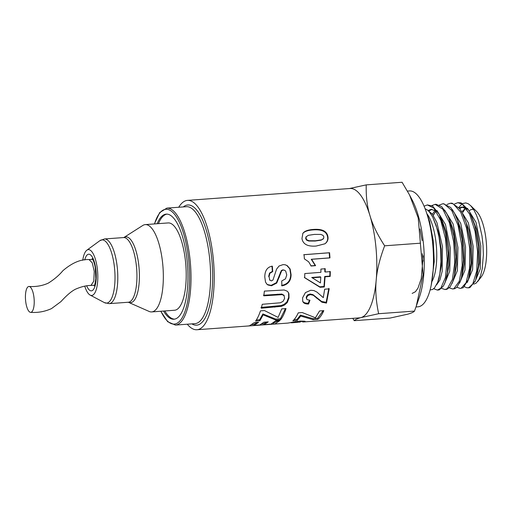 <?xml version="1.0" encoding="UTF-8"?>
<svg xmlns="http://www.w3.org/2000/svg" width="512" height="512" viewBox="0 0 512 512"><rect width="100%" height="100%" fill="white"/><g stroke="black" fill="none" stroke-linecap="round" stroke-linejoin="round"><path stroke-width="0.77" d="M454.624 203.91L457.824 202.707L462.246 204.077L469.555 214.029L475.066 231.36L477.606 251.974L476.723 271.014L472.768 283.974L468.774 287.686L466.81 287.795L464.518 286.72M468.858 287.782L469.869 287.61L475.277 280.973L475.744 279.718L478.419 265.85L478.31 245.85L474.822 225.702L469.747 212.122L468.646 210.157L461.094 202.88L457.824 202.707M447.002 204.474L450.202 203.264L453.203 203.827L460.678 212.109L466.624 228.352L469.766 248.723L469.51 268.41L466.061 282.771L461.146 288.25L460.256 288.416L456.896 287.277M460.422 288.403L463.264 287.712L468.442 279.302L471.034 262.97L470.285 242.573L466.234 222.931L462.125 212.685L459.693 208.672L452.064 203.174L451.142 203.194M439.379 205.03L442.579 203.821L444.16 203.923L451.75 210.464L458.086 225.485L461.811 245.446L462.189 265.626L459.27 281.267L453.888 288.678L452.634 288.973L449.267 287.834M452.634 288.973L454.605 288.723M431.763 205.587L435.136 204.365L442.784 209.107L449.459 222.79L453.741 242.17L454.752 262.688L452.403 279.482L447.379 288.602L445.005 289.523L441.638 288.39M454.618 288.723L456.73 287.437L460.512 280.787L461.517 277.363L463.533 259.949L462.15 239.322L457.562 220.346L454.509 213.267L450.701 207.494L443.482 203.757M445.005 289.53L446.976 289.28L450.138 286.835L452.877 281.357L454.502 275.168L455.917 256.819L453.907 236.128L448.806 217.971L446.893 213.843L441.683 206.637L436.045 204.301L434.95 204.378M424.077 206.182L427.328 204.934L433.779 208.058L440.755 220.288L445.562 238.944L447.206 259.616L445.44 277.434L440.819 288.186L437.382 290.08L433.715 288.717M423.206 261.203L422.323 253.69M438.342 290.016L439.36 289.837L443.488 285.901L445.242 281.939L447.379 272.742L448.179 253.613L445.555 233.018L439.27 214.394L432.646 206.099L427.443 204.928M436.563 284.87L439.91 279.994L442.208 271.238L442.49 246.624L436.89 222.515L432.48 214.323L427.61 210.144M437.926 281.619L438.931 278.733L441.35 265.779L441.216 249.107L438.438 232.166L432.659 216.902L436.211 225.638L438.995 236.858L440.634 249.274L440.973 261.715L439.853 273.818L437.702 282.246L434.477 287.981L432.538 289.498L430.08 289.946M444.358 284.186L449.741 271.226L450.31 248.07L445.478 224.525L436.954 210.547M432.013 209.293L429.069 210.918M445.242 281.939L446.56 278.163L448.973 265.222L448.838 248.57L446.067 231.642L441.12 217.933L439.27 214.394M436.39 211.411L431.27 209.293L428.275 210.451M451.981 283.629L457.363 270.669L457.933 247.52L453.107 223.968L444.582 209.99M435.987 211.066L433.229 215.379M452.877 281.357L454.189 277.587L456.602 264.64L456.461 248L453.69 231.085L448.742 217.382L446.893 213.843M435.194 210.47L432.384 214.189M459.61 283.066L464.992 270.106L465.562 246.957L460.73 223.411L452.205 209.427M439.68 217.651L439.539 218.054M460.512 280.787L461.824 277.011L464.23 264.058L464.083 247.411L461.312 230.496L456.358 216.806L454.509 213.267M467.238 282.502L472.621 269.549L473.184 246.4L468.352 222.854L459.834 208.87M468.134 280.237L469.446 276.467L471.853 263.501L471.712 246.842L468.928 229.92L463.059 214.579M474.861 281.952L480.243 268.986L480.806 245.837L475.981 222.291L467.456 208.314M465.53 207.277L461.773 207.059L459.162 207.962M462.522 207.059L459.654 208.614M476.39 277.658L479.475 262.982L479.341 246.31L476.557 229.37L470.682 214.016M466.899 209.19L461.773 207.059M163.558 311.046A52.691 17.517 -94.2 0 0 173.926 319.232A52.691 17.517 -94.2 0 0 175.13 319.014A52.691 17.517 -94.2 0 0 187.411 263.584A52.691 17.517 -94.2 0 0 166.246 214.125A52.691 17.517 -94.2 0 0 157.178 223.731M187.29 324.211A64.851 21.555 -94.2 0 0 196.928 329.741A64.851 21.555 -94.2 0 0 198.406 329.478A64.851 21.555 -94.2 0 0 213.523 261.254A64.851 21.555 -94.2 0 0 187.475 200.384A64.851 21.555 -94.2 0 0 178.746 207.251M166.886 214.118A52.691 17.517 -94.2 0 0 158.445 223.642M164.826 310.957A52.691 17.517 -94.2 0 0 174.56 319.149M266.835 321.978L263.942 323.565L264.051 324.64L270.976 324.128L275.622 320.877L279.904 320.557L275.072 323.872L273.485 324.141L196.928 329.741M257.293 322.387L254.016 324.294L254.125 325.37L259.763 324.954L263.962 322.189L268.25 321.875L264.051 324.64M278.624 320.653L273.408 323.066L273.485 324.141L287.866 323.091L299.514 321.139L304.966 321.248L305.267 321.549L303.693 321.939L359.533 317.856A64.851 21.555 85.8 0 0 361.011 317.594C357.286 318.637 355.04 319.667 354.266 320.678L352.774 318.349M248.038 326.003L249.658 325.728L254.317 322.611L258.618 322.291L254.125 325.37M288.134 292.166L288.582 293.184L288.678 297.338L286.931 301.862L284.192 304.288L281.094 305.555L260.973 307.424M283.846 295.059L284.186 295.654L282.163 294.637L263.808 295.827L264.39 291.104L284.173 289.99L287.2 291.181L288.301 292.41L288.922 293.754L289.011 297.978L287.245 302.579L284.499 305.043L281.395 306.33L261.274 308.205L262.266 304.294L280.32 302.784L283.104 301.331L284.602 298.445L284.045 295.354L281.824 294.054L263.469 295.251M302.746 233.53L303.181 233.05C304.922 231.315 308.198 230.266 313.005 229.907C317.818 229.536 321.446 230.067 323.891 231.488C325.914 232.666 327.142 234.47 327.578 236.902C328.006 239.366 327.373 241.446 325.683 243.142L324.768 243.891M305.958 236.979L306.278 236.621L305.997 238.24L306.835 239.795L309.03 240.736L315.475 240.768L321.542 239.84L323.584 238.509L323.866 236.877L323.014 235.341L320.794 234.419L314.355 234.406L308.301 235.322L305.958 236.979L305.677 238.573L306.509 240.102L308.704 241.024L315.142 241.043L321.216 240.128L323.258 238.816M322.944 239.194L323.584 238.509M316.173 246.048C311.398 246.406 307.834 245.805 305.498 244.237C303.565 242.938 302.387 241.037 301.958 238.547L302.906 233.293L303.488 232.621C305.216 230.861 308.493 229.798 313.299 229.44C318.112 229.069 321.741 229.606 324.192 231.059C326.221 232.262 327.456 234.099 327.904 236.57C328.333 239.072 327.706 241.184 326.022 242.906L324.909 243.802L316.173 246.048M302.573 321.011L302.624 321.933L303.795 321.926L303.731 321.062M302.592 321.434L300.256 321.606M291.91 322.227L291.949 322.79L300.294 322.061L291.949 322.79L291.078 322.778L291.059 322.419M309.402 300.237L308.262 303.251C305.638 303.258 303.891 302.72 303.008 301.658L302.63 301.107M328.845 288.32L326.157 302.317L321.619 301.459L312.96 294.637L310.118 294.003L307.488 294.938L306.253 297.03L306.362 298.4L307.098 299.629L309.971 300.237L308.563 304.026C305.946 304.019 304.192 303.475 303.315 302.387L302.778 301.498L302.56 297.894L305.427 292.595L310.733 290.259L313.933 290.573L316.947 292.096L323.302 297.651L324.666 289.203L329.19 288.864L326.458 303.091L321.92 302.214L313.293 295.264L310.458 294.618L307.827 295.565L306.579 297.69L306.688 299.098M308.262 303.251L308.563 304.026M312.96 294.637L313.293 295.264M326.157 302.317L326.458 303.091M303.712 254.739L329.222 252.794L329.6 257.869L311.245 259.27L315.226 265.53L310.803 265.869M304.384 258.867L304.064 254.675L329.581 252.73L329.965 257.894L311.61 259.296L315.59 265.664L311.168 266.003L308.64 261.805L304.384 258.867M315.226 265.53L315.59 265.664M311.245 259.27L311.61 259.296M329.6 257.869L329.965 257.894M329.222 252.794L329.581 252.73M324.838 268.538L324.826 271.757L325.19 272.006L330.31 271.616L330.182 276.429L325.069 276.819L324.333 286.976L320.07 287.302L304.685 277.741L304.787 273.562L320.909 272.333L320.922 269.062L325.203 268.736L325.19 272.006M329.939 271.366L329.818 276.096L324.704 276.486L323.981 286.477L319.718 286.803L304.32 277.421M320.787 277.146L320.422 276.813L311.731 277.472L320.448 282.938L320.787 277.146L312.096 277.805M319.718 286.803L320.07 287.302M323.981 286.477L324.333 286.976M324.704 276.486L325.069 276.819M329.818 276.096L330.182 276.429M323.142 310.688L317.632 318.317L312.998 318.656L300.506 315.098L296.973 319.482L293.99 319.699M319.546 310.957L323.827 310.637C322.054 314.669 320.038 317.581 317.786 319.36L313.152 319.706L300.73 316.064L297.139 320.518L292.832 320.838C294.835 319.085 296.646 316.422 298.253 312.851L302.246 312.55L315.456 317.779L319.546 310.957M296.973 319.482L297.139 320.518M300.506 315.098L300.73 316.064M312.998 318.656L313.152 319.706M317.632 318.317L317.786 319.36M284.966 264.73L286.842 265.498L289.779 268.832L290.72 274.419C290.662 277.664 289.837 280.179 288.237 281.965C286.65 283.75 284.416 284.909 281.542 285.44M269.491 279.898L271.398 280.922L272.973 280.032L276.57 269.158L279.059 266.003L283.066 264.621L285.126 264.768L287.206 265.594L290.144 268.992L291.085 274.675C291.027 277.978 290.195 280.531 288.595 282.342C287.008 284.16 284.774 285.331 281.901 285.869L281.715 280.973L285.485 278.842L286.752 274.95L285.715 271.155L284.595 270.266L283.245 270.029L281.715 270.694L276.736 283.072L271.475 285.773L267.917 284.966L266.784 284.064L265.51 282.003L264.781 276.979C264.813 273.69 265.498 271.13 266.835 269.318C268.186 267.514 270.022 266.477 272.352 266.214L272.71 271.59L269.907 273.28L269.03 276.71L269.856 280.218L269.03 276.71M271.987 266.125L272.346 271.411L269.542 273.075L268.659 276.448M284.595 270.266L282.88 269.862L281.35 270.522L276.378 282.694L271.117 285.357L267.558 284.57L266.592 283.853M272.346 271.411L272.71 271.59M285.446 308.614L280.365 318.765L275.731 319.11L262.893 313.933L259.674 319.744L256.307 320M281.734 308.896L286.016 308.576C284.48 313.363 282.662 317.094 280.563 319.77L275.93 320.115L263.155 314.829L259.878 320.742L255.578 321.062C257.434 318.515 259.066 315.11 260.467 310.854L264.454 310.554L278.086 317.408L281.734 308.896M259.674 319.744L259.878 320.742M262.893 313.933L263.155 314.829M275.731 319.11L275.93 320.115M280.365 318.765L280.563 319.77M376.198 280.154A64.851 21.555 85.8 0 1 361.011 317.594L378.656 313.709C376.026 301.414 375.206 290.234 376.198 280.154A64.851 21.555 85.8 0 0 369.997 215.738C372.621 224.781 377.504 234.803 384.646 245.805C379.802 258.643 376.986 270.093 376.198 280.154M187.475 200.384L350.08 188.499A64.851 21.555 85.8 0 1 369.997 215.738C367.168 206.714 365.914 196.422 366.246 184.877L349.357 188.55M409.517 194.899L412.422 200.467A61.069 20.301 85.8 0 1 419.469 296.947L416.275 306.157L423.078 274.746L418.214 217.939L409.517 194.899L402.074 182.259L366.246 184.877M354.266 320.678L390.093 318.061L407.738 314.176C411.456 313.133 413.709 312.109 414.483 311.091L416.275 306.157M425.094 208.691L427.584 210.125L429.318 211.827L432.659 216.902M432.173 281.146A37.83 12.576 -94.2 0 0 436.461 247.213A37.83 12.576 -94.2 0 0 427.283 214.259M469.709 210.413A35.13 11.674 85.8 0 1 473.632 209.536M470.682 205.664L476.461 211.328A35.13 11.674 85.8 0 1 486.4 243.558A35.13 11.674 85.8 0 1 481.254 276.896L477.811 281.427M473.709 284.141L476.045 283.245L478.918 279.635L480.73 275.174L482.24 268.723L483.366 254.72L483.027 245.05L481.99 235.878L478.694 221.242L476.339 214.81L473.882 209.939L470.669 205.658L468.224 203.744L465.805 202.925L462.624 203.552M462.886 211.968L465.69 208.243A38.202 12.698 -94.2 0 0 463.066 212.205M462.336 211.27L465.632 208.205M462.01 203.923L458.765 207.462M420.474 243.187L384.646 245.805M414.483 311.091L378.656 313.709M415.994 306.957L417.99 306.81A58.093 19.309 -94.2 0 0 419.309 306.573A58.093 19.309 -94.2 0 0 432.858 245.459A58.093 19.309 -94.2 0 0 409.517 190.931L407.45 191.078M82.758 260.301A22.97 7.635 85.8 0 1 86.835 250.214A22.97 7.635 85.8 0 1 87.827 249.715A22.97 7.635 85.8 0 1 97.734 273.53A22.97 7.635 85.8 0 1 90.118 295.072A22.97 7.635 85.8 0 1 84.762 286.17M123.91 237.485L142.784 225.472A43.776 14.554 85.8 0 1 144.301 224.781A43.776 14.554 85.8 0 1 145.293 224.602A43.776 14.554 85.8 0 1 162.995 267.2A43.776 14.554 85.8 0 1 151.674 311.917A43.776 14.554 85.8 0 1 149.069 311.418L128.301 302.246A32.422 10.778 85.8 0 0 136.685 269.12A32.422 10.778 85.8 0 0 123.571 237.568L104.435 238.963A32.422 10.778 85.8 0 1 117.542 270.522A32.422 10.778 85.8 0 1 109.158 303.642L104.378 302.605A31.699 10.534 85.8 0 0 114.899 272.87A31.699 10.534 85.8 0 0 101.222 240A31.699 10.534 85.8 0 0 99.853 240.691L86.835 250.214M145.293 224.602L168.166 222.931A43.776 14.554 85.8 0 1 185.869 265.523A43.776 14.554 85.8 0 1 174.547 310.246L151.674 311.917M94.56 285.203L90.97 285.466L93.824 281.12L94.253 271.322L92.275 262.867L89.094 259.597L92.275 262.893L94.253 271.322L93.805 281.139L90.931 285.466C86.496 285.408 81.318 286.669 75.398 289.248C71.443 291.245 66.611 295.373 60.902 301.638L51.52 308.589C44.832 311.622 37.862 312.87 30.605 312.346A12.973 4.314 -94.2 0 0 34.157 299.584A12.973 4.314 -94.2 0 0 29.043 286.47A12.973 4.314 -94.2 0 0 25.6 300.614A12.973 4.314 -94.2 0 0 30.605 312.346M154.509 223.93A57.555 19.13 85.8 0 1 181.043 226.157A57.555 19.13 85.8 0 1 186.816 305.178A57.555 19.13 85.8 0 1 160.89 311.245M160.755 311.251L167.674 321.709L175.379 325.082A58.637 19.488 -94.2 0 0 176.71 324.845A58.637 19.488 -94.2 0 0 190.387 263.162A58.637 19.488 -94.2 0 0 166.829 208.122L159.699 212.589L154.368 223.936M175.379 325.082L194.95 323.654A58.637 19.488 -94.2 0 0 196.282 323.418A58.637 19.488 -94.2 0 0 209.958 261.728A58.637 19.488 -94.2 0 0 186.4 206.694L166.829 208.122M191.872 323.878A60.256 20.032 -94.2 0 0 212.179 263.603A60.256 20.032 -94.2 0 0 183.322 206.918M274.541 306.406L274.835 307.187M281.094 305.555L281.395 306.33M284.192 304.288L284.499 305.043M286.931 301.862L287.245 302.579M288.678 297.338L289.011 297.978M288.582 293.184L288.922 293.754M277.536 294.182L277.875 294.758M281.824 294.054L282.163 294.637M321.216 240.128L321.542 239.84M315.142 241.043L315.475 240.768M308.704 241.024L309.03 240.736M306.509 240.102L306.835 239.795M305.677 238.573L305.997 238.24M325.683 243.142L326.022 242.906M327.578 236.902L327.904 236.57M323.891 231.488L324.192 231.059M313.005 229.907L313.299 229.44M303.181 233.05L303.488 232.621M293.35 321.939L293.408 322.605M295.174 321.626L295.245 322.323M297.734 321.293L297.818 322.054M299.507 321.139L299.597 321.984M303.008 301.658L303.315 302.387M306.253 297.03L306.579 297.69M307.488 294.938L307.827 295.565M310.118 294.003L310.458 294.618M316.499 297.664L316.826 298.349M321.619 301.459L321.92 302.214M288.237 281.965L288.595 282.342M290.72 274.419L291.085 274.675M289.779 268.832L290.144 268.992M286.842 265.498L287.206 265.594M269.542 273.075L269.907 273.28M267.558 284.57L267.917 284.966M271.117 285.357L271.475 285.773M276.378 282.694L276.736 283.072M279.117 276.755L279.482 277.037M280.262 272.499L280.627 272.71M281.35 270.522L281.715 270.694M282.88 269.862L283.245 270.029M84.742 259.994A18.374 6.106 85.8 0 1 93.35 259.174A18.374 6.106 85.8 0 1 95.296 285.101A18.374 6.106 85.8 0 1 86.688 285.862M123.571 237.568L123.923 237.478A32.998 10.97 85.8 0 1 125.05 236.966A32.998 10.97 85.8 0 1 139.258 270.701A32.998 10.97 85.8 0 1 128.659 302.278L128.646 302.272M468.979 287.776L467.974 287.853M451.296 203.181L450.202 203.264M443.667 203.738L442.662 203.814M438.477 290.003L437.382 290.086M273.536 323.059L273.126 323.085M263.962 323.757L261.926 323.904M254.035 324.48L251.987 324.634M301.101 321.043L300.211 321.107M463.974 216.23L462.125 212.685M477.062 275.936L475.744 279.718M471.597 215.667L469.747 212.122M412.154 293.421L415.462 291.706L418.035 288.026L421.248 278.566L423.238 255.846M422.125 240.589L420.026 228.954M425.76 210.477L429.574 221.427L433.28 240.934L434.253 261.664L431.206 285.158M90.118 295.072L104.378 302.605M104.435 238.963L99.853 240.691M109.158 303.642L128.301 302.246M92.218 258.714C91.949 258.31 93.811 259.936 95.226 267.341L95.834 278.746C95.008 284.109 94.464 286.49 94.208 285.882M92.672 259.334L89.094 259.59C80.909 259.085 72.186 262.765 62.944 270.65C59.136 275.258 54.221 279.437 48.192 283.181C42.291 285.824 35.904 286.918 29.043 286.47"/></g></svg>
